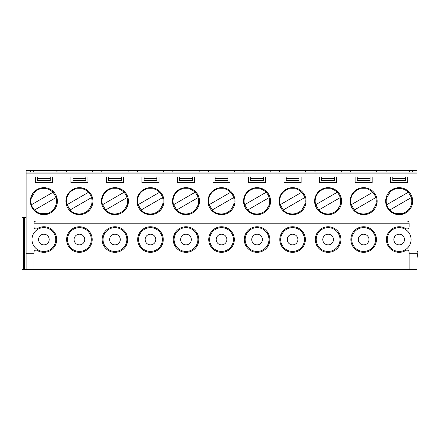 <?xml version="1.0" encoding="UTF-8"?>
<svg xmlns="http://www.w3.org/2000/svg" width="440" height="440" viewBox="0 0 440 440"><rect width="100%" height="100%" fill="white"/><g stroke="black" fill="none" stroke-linecap="round" stroke-linejoin="round"><path stroke-width="0.66" d="M47.047 214.297L43.885 214.671A13.503 13.503 0 0 0 57.387 201.168A13.503 13.503 0 0 0 43.885 187.671A13.503 13.503 0 0 0 30.382 201.168A13.503 13.503 0 0 0 43.885 214.671L40.722 214.297M40.579 214.258L40.145 214.143M39.947 214.082L39.342 213.884M48.428 213.884L47.823 214.082M47.658 214.132L47.163 214.269M30.602 198.748L30.734 198.121M30.778 197.923L30.888 197.511M30.938 197.346L31.433 195.954M31.647 195.47L32.819 193.441M33.143 192.99L34.1 191.868M34.672 191.301L35.151 190.878M52.624 190.878L53.103 191.301M53.251 191.444L53.554 191.741M53.675 191.868L54.632 192.995M54.94 193.424L56.117 195.448M56.337 195.954L56.832 197.346M56.892 197.549L56.98 197.885M57.041 198.127L57.167 198.754M35.745 190.399L30.487 199.507M52.415 177.012L35.36 177.012L35.36 182.694L52.415 182.694L52.415 177.012M406.989 221.067A2.134 2.134 0 0 1 409.118 223.196L33.935 223.196L33.935 226.831A2.134 2.134 0 0 0 37.186 228.646A12.788 12.788 0 0 1 53.609 247.852A12.788 12.788 0 0 1 37.186 250.437A2.134 2.134 0 0 0 33.935 252.252L33.935 269.385L409.118 269.385L409.118 253.754L416.933 253.754L416.933 221.067L26.12 221.067L26.12 218.933L416.933 218.933L416.933 221.067M26.12 217.514L22 217.514L22 269.385L26.12 269.385L26.12 253.754L33.935 253.754M49.214 239.542A5.33 5.33 0 0 0 43.885 234.212A5.33 5.33 0 0 0 38.555 239.542A5.33 5.33 0 0 0 43.885 244.871A5.33 5.33 0 0 0 49.214 239.542M57.283 199.507L52.025 190.399M38.627 213.604L49.142 213.604M55.781 239.542A11.891 11.891 0 0 1 37.939 249.843A11.891 11.891 0 0 1 37.939 229.24A11.891 11.891 0 0 1 55.781 239.542M40.717 213.604A12.788 12.788 0 0 1 34.48 210.029L55.99 197.604A12.788 12.788 0 0 1 46.701 213.604M31.284 198.121A12.788 12.788 0 0 0 31.422 204.732L52.938 192.313A12.788 12.788 0 0 0 34.859 191.934M55.99 197.604A12.788 12.788 0 0 0 55.742 196.834M53.482 192.918A12.788 12.788 0 0 0 52.938 192.313M31.422 204.732A12.788 12.788 0 0 0 34.48 210.029M30.382 172.035L30.382 170.615L416.933 170.615L416.933 218.933M66.693 172.035L65.698 170.615M57.602 170.615L56.606 172.035M33.77 172.035L33.523 170.615M87.939 182.694L70.889 182.694L70.889 177.012L87.939 177.012L87.939 182.694M123.47 182.694L106.414 182.694L106.414 177.012L123.47 177.012L123.47 182.694M159 182.694L141.944 182.694L141.944 177.012L159 177.012L159 182.694M194.524 182.694L177.474 182.694L177.474 177.012L194.524 177.012L194.524 182.694M230.054 182.694L212.999 182.694L212.999 177.012L230.054 177.012L230.054 182.694M265.584 182.694L248.529 182.694L248.529 177.012L265.584 177.012L265.584 182.694M301.114 182.694L284.059 182.694L284.059 177.012L301.114 177.012L301.114 182.694M336.639 182.694L319.589 182.694L319.589 177.012L336.639 177.012L336.639 182.694M372.168 182.694L355.113 182.694L355.113 177.012L372.168 177.012L372.168 182.694M407.699 182.694L390.643 182.694L390.643 177.012L407.699 177.012L407.699 182.694M37.488 178.431L37.488 180.565L50.281 180.565L50.281 178.431L37.488 178.431L37.488 177.012M73.018 178.431L73.018 180.565L85.811 180.565L85.811 178.431L73.018 178.431L73.018 177.012M108.548 178.431L108.548 180.565L121.336 180.565L121.336 178.431L108.548 178.431L108.548 177.012M250.663 178.431L250.663 180.565L263.45 180.565L263.45 178.431L250.663 178.431L250.663 177.012M286.187 178.431L286.187 180.565L298.98 180.565L298.98 178.431L286.187 178.431L286.187 177.012M215.132 178.431L215.132 180.565L227.926 180.565L227.926 178.431L215.132 178.431L215.132 177.012M179.603 178.431L179.603 180.565L192.396 180.565L192.396 178.431L179.603 178.431L179.603 177.012M144.078 178.431L144.078 180.565L156.865 180.565L156.865 178.431L144.078 178.431L144.078 177.012M321.717 178.431L321.717 180.565L334.51 180.565L334.51 178.431L321.717 178.431L321.717 177.012M392.777 178.431L392.777 180.565L405.565 180.565L405.565 178.431L392.777 178.431L392.777 177.012M357.247 178.431L357.247 180.565L370.035 180.565L370.035 178.431L357.247 178.431L357.247 177.012M416.933 173.102L26.12 173.102L26.12 172.035L416.933 172.035M26.12 173.102L26.12 218.933M65.912 201.168A13.503 13.503 0 0 0 79.415 214.671A13.503 13.503 0 0 0 92.917 201.168A13.503 13.503 0 0 0 79.415 187.671A13.503 13.503 0 0 0 65.912 201.168M101.442 201.168A13.503 13.503 0 0 0 114.945 214.671A13.503 13.503 0 0 0 128.442 201.168A13.503 13.503 0 0 0 114.945 187.671A13.503 13.503 0 0 0 101.442 201.168M243.556 201.168A13.503 13.503 0 0 0 257.054 214.671A13.503 13.503 0 0 0 270.556 201.168A13.503 13.503 0 0 0 257.054 187.671A13.503 13.503 0 0 0 243.556 201.168M208.027 201.168A13.503 13.503 0 0 0 221.529 214.671A13.503 13.503 0 0 0 235.026 201.168A13.503 13.503 0 0 0 221.529 187.671A13.503 13.503 0 0 0 208.027 201.168M279.087 201.168A13.503 13.503 0 0 0 292.584 214.671A13.503 13.503 0 0 0 306.086 201.168A13.503 13.503 0 0 0 292.584 187.671A13.503 13.503 0 0 0 279.087 201.168M172.496 201.168A13.503 13.503 0 0 0 185.999 214.671A13.503 13.503 0 0 0 199.502 201.168A13.503 13.503 0 0 0 185.999 187.671A13.503 13.503 0 0 0 172.496 201.168M136.972 201.168A13.503 13.503 0 0 0 150.469 214.671A13.503 13.503 0 0 0 163.972 201.168A13.503 13.503 0 0 0 150.469 187.671A13.503 13.503 0 0 0 136.972 201.168M314.611 201.168A13.503 13.503 0 0 0 328.114 214.671A13.503 13.503 0 0 0 341.616 201.168A13.503 13.503 0 0 0 328.114 187.671A13.503 13.503 0 0 0 314.611 201.168M385.671 201.168A13.503 13.503 0 0 0 399.168 214.671A13.503 13.503 0 0 0 412.671 201.168A13.503 13.503 0 0 0 399.168 187.671A13.503 13.503 0 0 0 385.671 201.168M350.141 201.168A13.503 13.503 0 0 0 363.644 214.671A13.503 13.503 0 0 0 377.141 201.168A13.503 13.503 0 0 0 363.644 187.671A13.503 13.503 0 0 0 350.141 201.168M416.933 253.754L416.933 269.385L409.118 269.385M33.935 269.385L26.12 269.385M26.12 172.035L26.12 170.615L30.382 170.615M244.459 204.215A12.788 12.788 0 0 1 253.886 188.733M259.875 188.733A12.788 12.788 0 0 1 266.107 192.313L244.717 204.666M247.77 209.957L269.165 197.604A12.788 12.788 0 0 0 266.107 192.313M269.165 197.604A12.788 12.788 0 0 1 268.912 205.507M266.651 209.424A12.788 12.788 0 0 1 248.028 210.403M268.95 239.542A11.891 11.891 0 0 1 251.108 249.843A11.891 11.891 0 0 1 251.108 229.24A11.891 11.891 0 0 1 268.95 239.542M262.383 239.542A5.33 5.33 0 0 0 257.054 234.212A5.33 5.33 0 0 0 251.73 239.542A5.33 5.33 0 0 0 257.054 244.871A5.33 5.33 0 0 0 262.383 239.542M244.266 239.542A12.788 12.788 0 0 1 263.45 228.465A12.788 12.788 0 0 1 263.45 250.619A12.788 12.788 0 0 1 244.266 239.542M270.336 203.594L270.21 204.215M270.16 204.419L270.05 204.826M270.006 204.996L269.511 206.388M269.297 206.872L268.125 208.901M267.801 209.347L266.838 210.474M266.272 211.041L265.793 211.464M265.199 211.943L270.452 202.835M262.312 188.733L251.801 188.733M252.511 188.458L253.121 188.254M253.314 188.199L253.726 188.089M253.897 188.045L255.349 187.776M255.877 187.721L258.22 187.721M258.77 187.776L260.221 188.045M260.425 188.095L260.761 188.188M260.997 188.26L261.602 188.458M243.661 202.835L248.914 211.943M248.32 211.464L247.841 211.035M247.693 210.898L247.39 210.595M247.269 210.469L246.312 209.347M245.999 208.918L245.366 207.922M245.361 207.911L244.827 206.888M244.602 206.382L244.107 204.99M244.052 204.793L243.964 204.457M243.903 204.215L243.777 203.588M263.45 178.431L263.45 177.012M244.338 172.035L243.342 170.615M270.771 170.615L269.775 172.035M279.862 172.035L278.872 170.615M235.24 170.615L234.251 172.035M66.814 204.215A12.788 12.788 0 0 1 76.241 188.733M82.231 188.733A12.788 12.788 0 0 1 88.462 192.313L67.073 204.666M70.131 209.957L91.52 197.604A12.788 12.788 0 0 0 88.462 192.313M91.52 197.604A12.788 12.788 0 0 1 91.267 205.507M89.007 209.424A12.788 12.788 0 0 1 70.389 210.403M92.697 203.594L92.565 204.215M92.521 204.419L92.411 204.826M92.362 204.996L91.867 206.388M91.652 206.872L90.481 208.901M90.156 209.347L89.199 210.474M88.627 211.041L88.149 211.464M87.555 211.943L92.813 202.835M84.672 188.733L74.157 188.733M74.871 188.458L75.477 188.254M75.675 188.199L76.082 188.089M76.252 188.045L77.704 187.776M78.232 187.721L80.575 187.721M81.125 187.776L82.577 188.045M82.781 188.095L83.116 188.188M83.353 188.26L83.958 188.458M66.017 202.835L71.275 211.943M70.675 211.464L70.197 211.035M70.048 210.898L69.751 210.595M69.625 210.469L68.673 209.347M68.36 208.918L67.722 207.922M67.716 207.911L67.183 206.888M66.963 206.382L66.468 204.99M66.407 204.793L66.319 204.457M66.258 204.215L66.132 203.588M66.621 239.542A12.788 12.788 0 0 1 85.811 228.465A12.788 12.788 0 0 1 85.811 250.619A12.788 12.788 0 0 1 66.621 239.542M91.306 239.542A11.891 11.891 0 0 1 73.469 249.843A11.891 11.891 0 0 1 73.469 229.24A11.891 11.891 0 0 1 91.306 239.542M84.744 239.542A5.33 5.33 0 0 0 79.415 234.212A5.33 5.33 0 0 0 74.085 239.542A5.33 5.33 0 0 0 79.415 244.871A5.33 5.33 0 0 0 84.744 239.542M85.811 178.431L85.811 177.012M102.223 172.035L101.228 170.615M93.132 170.615L92.136 172.035M173.399 204.215A12.788 12.788 0 0 1 182.826 188.733M188.815 188.733A12.788 12.788 0 0 1 195.052 192.313L173.657 204.666M176.715 209.957L198.105 197.604A12.788 12.788 0 0 0 195.052 192.313M198.105 197.604A12.788 12.788 0 0 1 197.857 205.507M195.591 209.424A12.788 12.788 0 0 1 176.974 210.403M197.89 239.542A11.891 11.891 0 0 1 180.054 249.843A11.891 11.891 0 0 1 180.054 229.24A11.891 11.891 0 0 1 197.89 239.542M191.329 239.542A5.33 5.33 0 0 0 185.999 234.212A5.33 5.33 0 0 0 180.67 239.542A5.33 5.33 0 0 0 185.999 244.871A5.33 5.33 0 0 0 191.329 239.542M173.212 239.542A12.788 12.788 0 0 1 192.396 228.465A12.788 12.788 0 0 1 192.396 250.619A12.788 12.788 0 0 1 173.212 239.542M199.281 203.594L199.149 204.215M199.106 204.419L198.996 204.826M198.946 204.996L198.451 206.388M198.237 206.872L197.065 208.901M196.74 209.347L195.784 210.474M195.212 211.041L194.733 211.464M194.139 211.943L199.397 202.835M191.257 188.733L180.741 188.733M181.456 188.458L182.061 188.254M182.259 188.199L182.666 188.089M182.837 188.045L184.288 187.776M184.816 187.721L187.16 187.721M187.71 187.776L189.162 188.045M189.365 188.095L189.701 188.188M189.943 188.26L190.548 188.458M172.601 202.835L177.859 211.943M177.26 211.464L176.787 211.035M176.638 210.898L176.336 210.595M176.215 210.469L175.257 209.347M174.944 208.918L174.306 207.922M174.301 207.911L173.773 206.888M173.547 206.382L173.052 204.99M172.992 204.793L172.904 204.457M172.849 204.215L172.716 203.588M192.396 178.431L192.396 177.012M199.716 170.615L198.721 172.035M208.808 172.035L207.812 170.615M173.278 172.035L172.282 170.615M164.186 170.615L163.191 172.035M137.869 204.215A12.788 12.788 0 0 1 147.301 188.733M153.285 188.733A12.788 12.788 0 0 1 159.522 192.313L138.133 204.666M141.185 209.957L162.575 197.604A12.788 12.788 0 0 0 159.522 192.313M162.575 197.604A12.788 12.788 0 0 1 162.327 205.507M160.066 209.424A12.788 12.788 0 0 1 141.444 210.403M162.365 239.542A11.891 11.891 0 0 1 144.524 249.843A11.891 11.891 0 0 1 144.524 229.24A11.891 11.891 0 0 1 162.365 239.542M155.798 239.542A5.33 5.33 0 0 0 150.469 234.212A5.33 5.33 0 0 0 145.139 239.542A5.33 5.33 0 0 0 150.469 244.871A5.33 5.33 0 0 0 155.798 239.542M137.682 239.542A12.788 12.788 0 0 1 156.865 228.465A12.788 12.788 0 0 1 156.865 250.619A12.788 12.788 0 0 1 137.682 239.542M163.752 203.594L163.625 204.215M163.576 204.419L163.465 204.826M163.416 204.996L162.921 206.388M162.707 206.872L161.541 208.901M161.211 209.347L160.254 210.474M159.681 211.041L159.209 211.464M158.609 211.943L163.867 202.835M155.727 188.733L145.211 188.733M145.926 188.458L146.531 188.254M146.729 188.199L147.142 188.089M147.312 188.045L148.764 187.776M149.292 187.721L151.63 187.721M152.185 187.776L153.637 188.045M153.84 188.095L154.171 188.188M154.413 188.26L155.018 188.458M137.071 202.835L142.329 211.943M141.735 211.464L141.257 211.035M141.108 210.898L140.805 210.595M140.685 210.469L139.728 209.347M139.414 208.918L138.776 207.922M138.776 207.911L138.243 206.888M138.017 206.382L137.522 204.99M137.467 204.793L137.374 204.457M137.319 204.215L137.187 203.588M156.865 178.431L156.865 177.012M137.753 172.035L136.758 170.615M128.656 170.615L127.661 172.035M102.344 204.215A12.788 12.788 0 0 1 111.771 188.733M117.761 188.733A12.788 12.788 0 0 1 123.992 192.313L102.603 204.666M105.655 209.957L127.05 197.604A12.788 12.788 0 0 0 123.992 192.313M127.05 197.604A12.788 12.788 0 0 1 126.797 205.507M124.537 209.424A12.788 12.788 0 0 1 105.913 210.403M126.836 239.542A11.891 11.891 0 0 1 108.993 249.843A11.891 11.891 0 0 1 108.993 229.24A11.891 11.891 0 0 1 126.836 239.542M120.274 239.542A5.33 5.33 0 0 0 114.945 234.212A5.33 5.33 0 0 0 109.615 239.542A5.33 5.33 0 0 0 114.945 244.871A5.33 5.33 0 0 0 120.274 239.542M102.151 239.542A12.788 12.788 0 0 1 121.336 228.465A12.788 12.788 0 0 1 121.336 250.619A12.788 12.788 0 0 1 102.151 239.542M128.222 203.594L128.095 204.215M128.046 204.419L127.941 204.826M127.892 204.996L127.397 206.388M127.182 206.872L126.011 208.901M125.686 209.347L124.729 210.474M124.157 211.041L123.679 211.464M123.085 211.943L128.343 202.835M120.203 188.733L109.687 188.733M110.401 188.458L111.007 188.254M111.199 188.199L111.612 188.089M111.782 188.045L113.234 187.776M113.762 187.721L116.105 187.721M116.655 187.776L118.107 188.045M118.311 188.095L118.646 188.188M118.883 188.26L119.488 188.458M101.547 202.835L106.805 211.943M106.205 211.464L105.727 211.035M105.578 210.898L105.276 210.595M105.155 210.469L104.198 209.347M103.884 208.918L103.252 207.922M103.246 207.911L102.713 206.888M102.487 206.382L101.992 204.99M101.937 204.793L101.849 204.457M101.788 204.215L101.662 203.588M121.336 178.431L121.336 177.012M208.929 204.215A12.788 12.788 0 0 1 218.356 188.733M224.345 188.733A12.788 12.788 0 0 1 230.577 192.313L209.187 204.666M212.24 209.957L233.635 197.604A12.788 12.788 0 0 0 230.577 192.313M233.635 197.604A12.788 12.788 0 0 1 233.382 205.507M231.121 209.424A12.788 12.788 0 0 1 212.498 210.403M233.42 239.542A11.891 11.891 0 0 1 215.584 249.843A11.891 11.891 0 0 1 215.584 229.24A11.891 11.891 0 0 1 233.42 239.542M226.859 239.542A5.33 5.33 0 0 0 221.529 234.212A5.33 5.33 0 0 0 216.2 239.542A5.33 5.33 0 0 0 221.529 244.871A5.33 5.33 0 0 0 226.859 239.542M208.736 239.542A12.788 12.788 0 0 1 227.926 228.465A12.788 12.788 0 0 1 227.926 250.619A12.788 12.788 0 0 1 208.736 239.542M234.812 203.594L234.68 204.215M234.63 204.419L234.526 204.826M234.476 204.996L233.981 206.388M233.767 206.872L232.595 208.901M232.271 209.347L231.314 210.474M230.742 211.041L230.263 211.464M229.669 211.943L234.927 202.835M226.787 188.733L216.271 188.733M216.986 188.458L217.591 188.254M217.789 188.199L218.196 188.089M218.367 188.045L219.819 187.776M220.347 187.721L222.69 187.721M223.24 187.776L224.691 188.045M224.895 188.095L225.231 188.188M225.467 188.26L226.072 188.458M208.131 202.835L213.389 211.943M212.79 211.464L212.311 211.035M212.163 210.898L211.86 210.595M211.739 210.469L210.782 209.347M210.474 208.918L209.836 207.922M209.831 207.911L209.297 206.888M209.077 206.382L208.582 204.99M208.522 204.793L208.434 204.457M208.373 204.215L208.247 203.588M227.926 178.431L227.926 177.012M279.983 204.215A12.788 12.788 0 0 1 289.416 188.733M295.4 188.733A12.788 12.788 0 0 1 301.637 192.313L280.242 204.666M283.3 209.957L304.689 197.604A12.788 12.788 0 0 0 301.637 192.313M304.689 197.604A12.788 12.788 0 0 1 304.442 205.507M302.181 209.424A12.788 12.788 0 0 1 283.558 210.403M304.48 239.542A11.891 11.891 0 0 1 286.638 249.843A11.891 11.891 0 0 1 286.638 229.24A11.891 11.891 0 0 1 304.48 239.542M297.913 239.542A5.33 5.33 0 0 0 292.584 234.212A5.33 5.33 0 0 0 287.254 239.542A5.33 5.33 0 0 0 292.584 244.871A5.33 5.33 0 0 0 297.913 239.542M279.796 239.542A12.788 12.788 0 0 1 298.98 228.465A12.788 12.788 0 0 1 298.98 250.619A12.788 12.788 0 0 1 279.796 239.542M305.866 203.594L305.74 204.215M305.69 204.419L305.58 204.826M305.531 204.996L305.036 206.388M304.821 206.872L304.277 207.922M304.271 207.928L303.655 208.901M303.325 209.347L302.368 210.474M301.796 211.041L301.323 211.464M300.724 211.943L305.982 202.835M297.841 188.733L287.326 188.733M288.041 188.458L288.645 188.254M288.844 188.199L289.256 188.089M289.427 188.045L290.879 187.776M291.401 187.721L292.584 187.671M292.595 187.671L293.744 187.721M294.294 187.776L295.752 188.045M295.955 188.095L296.285 188.188M296.527 188.26L297.132 188.458M279.186 202.835L284.444 211.943M283.844 211.464L283.371 211.035M283.223 210.898L282.92 210.595M282.799 210.469L281.842 209.347M281.529 208.918L280.891 207.922M280.891 207.911L280.357 206.888M280.132 206.382L279.637 204.99M279.576 204.793L279.488 204.457M279.433 204.215L279.301 203.588M298.98 178.431L298.98 177.012M306.3 170.615L305.305 172.035M315.392 172.035L314.397 170.615M396 213.604A12.788 12.788 0 0 1 389.763 210.029L411.274 197.604A12.788 12.788 0 0 1 401.984 213.604M408.766 192.918A12.788 12.788 0 0 0 408.221 192.313L386.711 204.732A12.788 12.788 0 0 0 389.763 210.029M411.274 197.604A12.788 12.788 0 0 0 411.026 196.834M386.711 204.732A12.788 12.788 0 0 1 386.573 198.121M390.143 191.934A12.788 12.788 0 0 1 408.221 192.313M411.065 239.542A11.891 11.891 0 0 1 393.223 249.843A11.891 11.891 0 0 1 393.223 229.24A11.891 11.891 0 0 1 411.065 239.542M404.498 239.542A5.33 5.33 0 0 0 399.168 234.212A5.33 5.33 0 0 0 393.839 239.542A5.33 5.33 0 0 0 399.168 244.871A5.33 5.33 0 0 0 404.498 239.542M412.566 199.507L407.308 190.399M407.908 190.878L408.386 191.301M408.535 191.444L408.837 191.741M408.958 191.868L409.915 192.995M410.229 193.424L410.861 194.42M410.867 194.425L411.4 195.448M411.625 195.954L412.12 197.346M412.175 197.549L412.264 197.885M412.324 198.127L412.451 198.754M385.886 198.748L386.018 198.121M386.067 197.923L386.172 197.511M386.221 197.346L386.716 195.954M386.931 195.47L388.102 193.441M388.427 192.99L389.384 191.868M389.956 191.301L390.434 190.878M391.028 190.399L385.77 199.507M403.711 213.884L403.106 214.082M402.941 214.132L402.452 214.269M402.331 214.297L399.168 214.671L396.006 214.297M395.863 214.258L395.434 214.143M395.23 214.082L394.625 213.884M393.91 213.604L404.426 213.604M405.565 178.431L405.565 177.012M416.933 251.62L418 251.62L416.933 258.726M413.028 172.035L413.028 170.615M409.118 223.196L409.118 226.831A2.134 2.134 0 0 1 405.867 228.646A12.788 12.788 0 0 0 389.45 247.852A12.788 12.788 0 0 0 405.867 250.437A2.134 2.134 0 0 1 409.118 252.252L409.118 253.754M386.452 172.035L385.457 170.615M409.536 170.615L409.283 172.035M412.671 170.615L412.671 172.035M377.355 170.615L376.36 172.035M351.043 204.215A12.788 12.788 0 0 1 360.47 188.733M366.459 188.733A12.788 12.788 0 0 1 372.691 192.313L351.302 204.666M354.354 209.957L375.749 197.604A12.788 12.788 0 0 0 372.691 192.313M375.749 197.604A12.788 12.788 0 0 1 375.496 205.507M373.236 209.424A12.788 12.788 0 0 1 354.613 210.403M375.535 239.542A11.891 11.891 0 0 1 357.693 249.843A11.891 11.891 0 0 1 357.693 229.24A11.891 11.891 0 0 1 375.535 239.542M368.973 239.542A5.33 5.33 0 0 0 363.644 234.212A5.33 5.33 0 0 0 358.314 239.542A5.33 5.33 0 0 0 363.644 244.871A5.33 5.33 0 0 0 368.973 239.542M350.851 239.542A12.788 12.788 0 0 1 370.035 228.465A12.788 12.788 0 0 1 370.035 250.619A12.788 12.788 0 0 1 350.851 239.542M376.926 203.594L376.794 204.215M376.745 204.419L376.64 204.826M376.591 204.996L376.096 206.388M375.881 206.872L374.709 208.901M374.385 209.347L373.428 210.474M372.856 211.041L372.377 211.464M371.784 211.943L377.042 202.835M368.902 188.733L358.386 188.733M359.101 188.458L359.706 188.254M359.898 188.199L360.311 188.089M360.481 188.045L361.933 187.776M362.461 187.721L363.644 187.671M363.649 187.671L364.804 187.721M365.354 187.776L366.806 188.045M367.01 188.095L367.345 188.188M367.582 188.26L368.187 188.458M350.245 202.835L355.504 211.943M354.904 211.464L354.425 211.035M354.277 210.898L353.975 210.595M353.854 210.469L352.897 209.347M352.583 208.918L351.951 207.922M351.945 207.911L351.411 206.888M351.186 206.382L350.691 204.99M350.636 204.793L350.548 204.457M350.488 204.215L350.361 203.588M370.035 178.431L370.035 177.012M350.922 172.035L349.927 170.615M341.831 170.615L340.835 172.035M315.513 204.215A12.788 12.788 0 0 1 324.94 188.733M330.93 188.733A12.788 12.788 0 0 1 337.161 192.313L315.772 204.666M318.83 209.957L340.219 197.604A12.788 12.788 0 0 0 337.161 192.313M340.219 197.604A12.788 12.788 0 0 1 339.966 205.507M337.706 209.424A12.788 12.788 0 0 1 319.088 210.403M340.005 239.542A11.891 11.891 0 0 1 322.168 249.843A11.891 11.891 0 0 1 322.168 229.24A11.891 11.891 0 0 1 340.005 239.542M333.443 239.542A5.33 5.33 0 0 0 328.114 234.212A5.33 5.33 0 0 0 322.784 239.542A5.33 5.33 0 0 0 328.114 244.871A5.33 5.33 0 0 0 333.443 239.542M315.32 239.542A12.788 12.788 0 0 1 334.51 228.465A12.788 12.788 0 0 1 334.51 250.619A12.788 12.788 0 0 1 315.32 239.542M341.396 203.594L341.264 204.215M341.22 204.419L341.11 204.826M341.061 204.996L340.566 206.388M340.351 206.872L339.807 207.922M339.801 207.928L339.18 208.901M338.855 209.347L337.898 210.474M337.326 211.041L336.848 211.464M336.254 211.943L341.512 202.835M333.372 188.733L322.856 188.733M323.57 188.458L324.175 188.254M324.374 188.199L324.781 188.089M324.951 188.045L326.403 187.776M326.931 187.721L328.114 187.671M328.119 187.671L329.274 187.721M329.824 187.776L331.276 188.045M331.48 188.095L331.815 188.188M332.052 188.26L332.662 188.458M314.716 202.835L319.974 211.943M319.374 211.464L318.901 211.035M318.747 210.898L318.45 210.595M318.324 210.469L317.372 209.347M317.059 208.918L316.421 207.922M316.415 207.911L315.882 206.888M315.661 206.382L315.166 204.99M315.106 204.793L315.018 204.457M314.958 204.215L314.831 203.588M334.51 178.431L334.51 177.012M50.281 178.431L50.281 177.012M30.03 170.615L30.03 172.035M33.935 223.196A2.134 2.134 0 0 1 36.069 221.067M26.12 253.754L26.12 221.067M24.937 217.514L24.937 269.385M24.277 217.514L24.277 269.385M23.551 217.514L23.551 269.385"/></g></svg>
